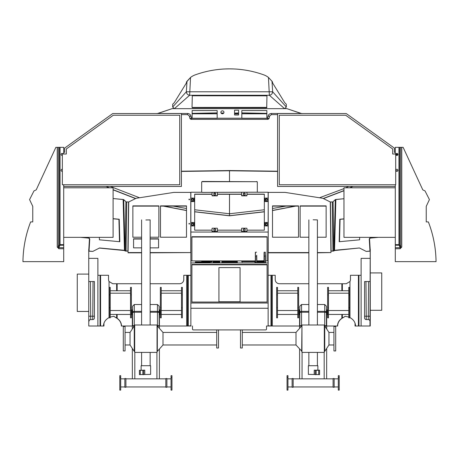 <?xml version="1.0" encoding="UTF-8"?>
<svg xmlns="http://www.w3.org/2000/svg" width="459" height="459" viewBox="0 0 459 459"><rect width="100%" height="100%" fill="white"/><g stroke="black" fill="none" stroke-linecap="round" stroke-linejoin="round"><path stroke-width="0.69" d="M188.924 199.447A0.339 0.316 0 0 0 189.263 199.757A0.339 0.316 0 0 0 189.601 199.447A0.339 0.316 0 0 0 189.263 199.131A0.339 0.316 0 0 0 188.924 199.447M188.924 223.74A0.339 0.316 0 0 0 189.263 224.049A0.339 0.316 0 0 0 189.601 223.74A0.339 0.316 0 0 0 189.263 223.424A0.339 0.316 0 0 0 188.924 223.74M150.139 252.576L190.783 252.576L190.783 192.396L173.875 192.396L136.185 198.277L128.721 201.96L128.044 252.829L141.602 252.829M150.139 252.829L190.783 252.576M128.044 252.576L141.602 252.576M150.139 247.871L158.567 247.871L158.567 238.783L150.139 238.783M141.602 238.783L133.575 238.783L133.575 247.871L141.602 247.871M186.492 205.873L160.478 205.873L160.478 237.217L186.492 237.217L186.492 205.873M150.139 237.217L158.871 237.217L158.871 205.873L132.863 205.873L132.863 237.217L141.602 237.217M158.567 239.036L150.139 239.036M141.602 239.036L133.575 239.036M189.573 199.573A0.339 0.316 0 0 0 188.953 199.573M189.573 223.866A0.339 0.316 0 0 0 188.953 223.866M186.492 206.125L160.478 206.125M158.871 206.125L132.863 206.125M317.399 252.576L330.956 252.576L330.279 201.96L322.815 198.277L285.125 192.396L268.217 192.396L268.217 252.829L308.861 252.829M317.399 252.829L330.956 252.576M268.217 252.576L308.861 252.576M317.399 237.217L326.137 237.217L326.137 205.873L300.129 205.873L300.129 237.217L308.861 237.217M298.522 237.217L298.522 205.873L272.508 205.873L272.508 237.217L298.522 237.217M326.137 206.125L300.129 206.125M298.522 206.125L272.508 206.125M123.138 199.476L124.458 250.298L99.557 247.975L92.775 251.417L89.04 251.067L89.729 239.363L89.413 239.449L88.834 249.237L89.413 239.449L89.729 239.363A1.182 0.952 -104.9 0 0 88.73 237.992L88.415 238.078A1.182 0.952 -104.9 0 1 89.413 239.449A1.182 0.952 -104.9 0 0 88.415 238.078L80.623 237.349L88.73 237.992A1.182 0.952 -104.9 0 1 89.729 239.363L89.023 251.073L92.775 251.417L89.023 251.182L92.775 251.417L99.557 247.975L125.238 250.631L99.368 248.072L124.458 250.298L123.138 199.476L113.092 198.535L123.706 199.613L125.892 201.662L125.238 250.631A0.843 0.316 -179.2 0 0 126.07 250.901L126.724 201.937A0.843 0.316 0.8 0 1 125.892 201.662M88.753 250.597L88.719 251.153L88.753 250.597M118.921 219.327L113.092 218.782L119.237 219.241L113.092 218.668L119.237 219.241L119.822 241.721L119.237 219.241L118.921 219.327L119.501 241.692L118.921 219.327M99.414 239.816L119.822 241.721L99.414 239.816L99.351 237.349L99.414 239.816M124.693 250.66A1.394 0.522 -179.2 0 0 126.07 251.107L127.895 251.13L126.07 250.901M126.724 201.937L128.549 201.954L127.895 250.924M127.895 251.13L128.549 201.954M194.673 209.774L229.5 213.756L229.5 194.283L229.489 213.854L229.816 213.86M277.586 171.207L229.5 170.541L181.414 171.207M277.586 171.436L229.5 170.771L229.5 181.46L229.5 170.771L181.414 171.436M264.327 209.774L229.5 213.756L229.5 215.696L264.327 211.714M272.508 208.506L285.773 206.125M319.493 197.76L343.969 188.615M345.765 187.794L348.622 186.446M272.508 210.446L295.08 206.125M323.262 198.5L343.969 190.56M349.821 187.794L352.489 186.446M194.673 211.823L229.5 215.799L264.327 211.823M272.508 210.561L295.636 206.125M323.446 198.586L343.969 190.737M350.211 187.794L352.873 186.446M106.127 186.446L108.789 187.794M113.092 189.86L135.554 198.586M163.364 206.125L186.492 210.561M106.511 186.446L109.179 187.794M113.092 189.67L135.738 198.5M163.92 206.125L186.492 210.446M194.673 211.714L229.5 215.696M110.378 186.446L139.507 197.76M173.227 206.125L186.492 208.506M201.679 181.902L202.356 181.46L201.679 181.902L201.679 192.195L202.356 192.396L257.321 192.195L257.321 181.902L256.644 181.701L202.356 181.701M256.644 181.701L202.356 181.46M256.644 181.46L257.321 181.902M266.513 225.025A1.016 0.941 180 0 1 265.497 224.084A1.016 0.941 180 0 1 266.513 223.143A1.016 0.941 180 0 1 267.528 224.084A1.016 0.941 180 0 1 266.513 225.025M267.505 224.29A1.016 0.941 0 0 0 265.526 224.29M266.513 200.64A1.016 0.941 180 0 1 265.497 199.699A1.016 0.941 180 0 1 266.513 198.758A1.016 0.941 180 0 1 267.528 199.699A1.016 0.941 180 0 1 266.513 200.64M267.505 199.906A1.016 0.941 0 0 0 265.526 199.906M201.587 262.324A0.677 0.677 0 0 1 201.765 262.777L201.329 262.164M204.978 262.324L201.765 262.777L201.765 262.324M192.487 223.143A1.016 0.941 0 0 0 191.472 224.084A1.016 0.941 0 0 0 192.487 225.025A1.016 0.941 0 0 0 193.503 224.084A1.016 0.941 0 0 0 192.487 223.143M191.495 224.29A1.016 0.941 180 0 1 193.474 224.29M192.487 198.758A1.016 0.941 0 0 0 191.472 199.699A1.016 0.941 0 0 0 192.487 200.64A1.016 0.941 0 0 0 193.503 199.699A1.016 0.941 0 0 0 192.487 198.758M191.495 199.906A1.016 0.941 180 0 1 193.474 199.906M244.268 193.038A1.016 0.941 0 0 0 243.253 193.979A1.016 0.941 0 0 0 244.268 194.92A1.016 0.941 0 0 0 245.278 193.979A1.016 0.941 0 0 0 244.268 193.038M243.276 194.186A1.016 0.941 180 0 1 245.255 194.186M244.268 228.863A1.016 0.941 0 0 0 243.253 229.804A1.016 0.941 0 0 0 244.268 230.745A1.016 0.941 0 0 0 245.278 229.804A1.016 0.941 0 0 0 244.268 228.863M245.272 229.93A1.016 0.941 0 0 0 243.259 229.93M214.732 228.863A1.016 0.941 0 0 0 213.722 229.804A1.016 0.941 0 0 0 214.732 230.745A1.016 0.941 0 0 0 215.747 229.804A1.016 0.941 0 0 0 214.732 228.863M215.741 229.93A1.016 0.941 0 0 0 213.728 229.93M214.732 193.038A1.016 0.941 0 0 0 213.722 193.979A1.016 0.941 0 0 0 214.732 194.92A1.016 0.941 0 0 0 215.747 193.979A1.016 0.941 0 0 0 214.732 193.038M213.745 194.186A1.016 0.941 180 0 1 215.724 194.186M221.84 261.469L221.84 262.668L237.314 262.668L237.314 261.469L221.84 261.469M213.096 261.527L213.096 262.668L219.861 262.668L219.861 261.527L213.096 261.527M195.339 261.9L195.339 262.789L210.423 262.789L210.423 261.9L195.339 261.9M255.33 260.907L190.858 260.907L190.858 326.016L159.416 326.016M268.217 225.937L268.142 262.932L190.858 262.932M268.142 260.907L265.48 260.907M211.656 261.773L202.189 261.67A0.505 0.505 180 0 0 201.679 261.165L209.964 261.045L212.167 261.165L212.167 261.693A0.505 0.505 180 0 0 211.943 261.745M191.168 326.016L190.858 326.016M268.142 262.932L268.142 326.016L299.584 326.016M268.142 326.016L266.513 326.016L266.513 329.063A0.843 0.843 0 0 1 265.663 329.906L193.337 329.906A0.843 0.843 0 0 1 192.487 329.063L192.487 326.016M246.953 194.123L264.327 194.123L264.327 230.166L246.953 230.166L246.953 231.365A0.339 0.316 180 0 1 246.615 231.675L246.615 231.422A0.339 0.316 0 0 0 246.953 231.107L246.953 228.502A0.339 0.316 0 0 0 246.615 228.186L241.922 228.186A0.339 0.316 0 0 0 241.583 228.502L241.583 231.107A0.339 0.316 0 0 0 241.922 231.422L246.615 231.422M241.922 231.422L246.615 231.675M241.922 231.675A0.339 0.316 180 0 1 241.583 231.365L241.583 231.107M212.385 231.422L212.385 231.675A0.339 0.316 180 0 1 212.047 231.365L212.047 231.107A0.339 0.316 0 0 0 212.385 231.422L217.078 231.422A0.339 0.316 0 0 0 217.417 231.107L217.417 230.166L241.583 230.166L241.583 231.365M217.417 231.365A0.339 0.316 180 0 1 217.078 231.675L217.078 231.422M212.385 231.675L217.078 231.675M212.047 194.123L194.673 194.123L194.673 230.166L212.047 230.166L212.047 231.365M217.417 194.123L241.583 194.123M268.217 201.553L268.142 222.483M268.142 201.553L264.992 201.553L264.992 198.104L268.217 198.104M257.298 192.241L268.142 192.241L268.142 198.104M201.702 192.241L190.858 192.241L190.858 198.104M190.783 201.553L194.008 201.553L194.008 198.104L190.783 198.104M190.858 201.553L190.858 222.483M190.783 225.937L194.025 225.937L194.025 222.483L190.783 222.483M190.858 225.937L190.858 260.907M268.142 232.047L190.858 232.047M268.142 225.937L264.975 225.937L264.975 222.483L268.217 222.483M264.327 194.283L246.953 194.283M241.583 194.283L217.417 194.283M240.068 301.764L218.932 301.764M218.932 267.574L240.068 267.574L240.068 301.884L218.932 301.884L218.932 267.574M191.914 264.82L267.086 264.82M267.086 260.907L267.086 236.718L191.914 236.718L191.914 260.907M191.914 302.062L267.086 302.062L267.086 264.447L191.914 264.447L191.914 302.062M268.142 303.015L190.858 303.015M268.142 308.259L190.858 308.259M191.914 237.033L267.086 237.033M237.314 261.888L221.84 261.888M219.861 261.946L213.096 261.946M210.423 262.324L195.339 262.324M212.047 194.283L194.673 194.283M268.142 325.764L271.189 326.016M190.858 325.764L187.811 326.016M212.385 195.597L212.385 195.85A0.339 0.316 180 0 1 212.047 195.534L212.047 195.282A0.339 0.316 0 0 0 212.385 195.597L217.078 195.597A0.339 0.316 0 0 0 217.417 195.282L217.417 192.677A0.339 0.316 0 0 0 217.233 192.396M217.417 195.282L217.417 195.534A0.339 0.316 180 0 1 217.078 195.85L217.078 195.597M212.236 192.396A0.339 0.316 0 0 0 212.047 192.677L212.047 195.282M212.385 195.85L217.078 195.85M217.417 231.107L217.417 228.502A0.339 0.316 0 0 0 217.078 228.186L212.385 228.186A0.339 0.316 0 0 0 212.047 228.502L212.047 231.107M241.922 195.597L241.922 195.85A0.339 0.316 180 0 1 241.583 195.534L241.583 195.282A0.339 0.316 0 0 0 241.922 195.597L246.615 195.597A0.339 0.316 0 0 0 246.953 195.282L246.953 192.677A0.339 0.316 0 0 0 246.764 192.396M246.953 195.282L246.953 195.534A0.339 0.316 180 0 1 246.615 195.85L246.615 195.597M241.767 192.396A0.339 0.316 0 0 0 241.583 192.677L241.583 195.282M241.922 195.85L246.615 195.85M190.783 201.3L194.008 201.3M190.783 225.679L194.025 225.679M203.876 262.324L203.876 262.646L209.952 262.64L208.868 262.324M209.964 262.789L210.423 262.651M201.903 261.745A0.505 0.505 180 0 0 201.679 261.693L201.679 261.165M202.235 262.181L201.679 261.693M201.862 261.739L203.876 261.819L203.876 261.045M209.964 261.045L209.964 261.819L203.876 261.819L212.098 261.728L211.61 262.181M268.217 201.3L264.992 201.3M268.217 225.679L264.975 225.679M260.408 261.01L259.731 261.051L260.408 261.01M264.068 261.831L263.73 261.309L257.086 261.309L256.828 261.917L264.023 261.911L264.068 252.375L264.068 261.831L264.068 261.498L256.747 261.498L256.747 261.831L256.747 255.261M265.313 262.869L265.313 252.203L265.48 262.864L255.33 262.864L255.33 252.375L255.33 261.773M263.982 262.095L256.719 262.072L256.575 255.99L255.502 255.99L255.502 262.869M265.48 261.773L265.48 255.261M256.747 256.099L256.828 262.095M264.068 260.746L256.828 260.827L256.828 261.137L263.896 261.314L264.068 260.746M286.324 107.01L286.324 104.273L284.729 102.684L272.566 82.89L272.514 82.058A16.524 16.518 180 0 0 272.13 81.421L268.452 77.451A16.524 16.518 180 0 0 263.827 74.88A16.524 16.518 0 0 1 268.452 77.462L271.998 81.26L272.652 91.789L286.324 107.01L284.586 108.651L174.414 108.651L172.676 107.01L186.348 91.789L272.652 91.789C272.439 93.779 271.344 94.938 269.364 95.26L189.636 95.26L174.414 108.651M186.486 82.058L190.548 77.462A16.524 16.518 0 0 1 195.173 74.886A100.986 100.969 0 0 1 229.5 68.873L233.78 68.959A100.986 100.969 180 0 1 263.827 74.88L263.827 74.88A100.986 100.969 0 0 0 229.5 68.873L225.22 68.959A100.986 100.969 180 0 0 195.173 74.88A16.524 16.518 180 0 0 190.548 77.451L186.87 81.421A16.524 16.518 180 0 0 186.486 82.058L186.434 82.89L174.271 102.684L172.676 104.273L172.676 107.01M272.514 82.058L271.998 81.26M192.292 107.767L266.708 107.767L266.96 95.833L192.292 95.77L192.04 107.377M284.586 108.651L269.364 95.26L268.452 77.462M266.96 107.377L192.292 107.435M220.865 112.312A1.549 1.463 180 0 0 222.414 113.775A1.549 1.463 180 0 0 223.963 112.312A1.549 1.463 180 0 0 222.414 110.848A1.549 1.463 180 0 0 220.865 112.312M223.963 112.271A1.549 1.463 0 0 1 222.414 113.689A1.549 1.463 0 0 1 220.865 112.271M285.177 108.553L286.577 108.553L301.328 113.551M157.672 113.551L172.423 108.553L173.823 108.553M172.423 108.64L174.173 108.64M284.827 108.64L286.577 108.64M238.617 110.189L234.555 110.189L234.555 114.98L238.617 114.98L238.617 110.189M241.83 110.556L241.83 118.336L266.857 118.336L266.857 110.556L241.83 110.556M192.143 110.556L192.143 118.336L217.17 118.336L217.17 110.556L192.143 110.556M223.676 113.075L221.083 112.971M234.555 113.103L238.617 112.943M241.83 112.868L266.857 113.367M217.17 112.868L192.143 113.367M187.639 114.624L189.332 115.938A1.693 0.545 167.6 0 0 189.338 115.966L189.338 115.966A1.693 0.545 167.6 0 0 190.984 116.156C190.491 114.503 189.378 113.614 187.639 113.488L187.639 114.624L181.414 114.624L187.639 114.624L189.338 115.966L189.791 118.032L189.343 115.989M271.361 114.624L277.586 114.624L271.361 114.624L269.662 115.966A1.693 0.545 -167.6 0 0 269.668 115.938L271.361 114.624L271.361 113.488C269.622 113.614 268.509 114.503 268.016 116.156A1.693 0.545 -167.6 0 0 269.662 115.966L269.209 118.032A1.693 0.545 12.4 0 0 269.215 118.009L269.657 115.989M238.617 114.899L234.555 114.899M172.423 108.553L157.03 113.671M301.97 113.671L286.577 108.553M192.143 118.25L217.17 118.25M241.83 118.25L266.857 118.25M123.299 326.447L123.299 350.951L125.072 350.951L125.072 326.447L123.299 326.447M216.711 329.906L216.711 348.008L218.507 348.008L218.507 329.906M216.711 332.425L162.997 332.425L162.997 344.979L216.711 344.979M162.997 332.425L157.322 326.016L157.322 351.382L162.997 344.979M125.072 332.425L130.046 332.425L134.252 326.016L134.252 351.382L134.699 351.382M141.602 304.512L134.286 304.512L132.594 306.205L132.594 326.016L134.699 326.016M157.041 326.016L157.454 326.016L157.041 325.678M130.046 332.425L130.046 344.979L134.252 351.382M125.072 344.979L130.046 344.979M335.701 350.951L333.928 350.951L333.928 326.447L335.701 326.447L335.701 350.951M242.289 329.906L242.289 348.008L240.493 348.008L240.493 329.906M301.959 351.382L296.003 344.979L242.289 344.979M296.003 344.979L296.003 332.425L242.289 332.425M296.003 332.425L301.678 326.016L299.853 326.016L299.853 306.205L301.546 304.512L301.546 311.351L308.861 311.351M333.928 344.979L328.954 344.979L324.748 351.382L324.301 351.382M333.928 332.425L328.954 332.425L324.748 326.016L324.301 326.016M301.959 326.016L301.678 351.382M328.954 344.979L328.954 332.425M324.748 351.382L324.748 326.016L326.406 326.016L326.406 306.205L324.714 304.512L317.399 304.512M145.87 219.987L150.139 219.89L145.87 219.987M157.041 325.001L157.041 352.397L134.699 352.397L134.699 325.001L157.041 325.001M143.73 370.31L142.841 370.31L142.841 374.636L143.73 374.636L143.73 370.189L144.774 370.172L144.774 374.498L143.73 374.515M142.841 374.636L143.73 374.636M141.602 365.703L150.139 365.703M144.774 374.498L150.621 374.395L150.621 365.748M140.305 374.636L140.305 370.31L139.421 370.31L139.421 374.636L140.305 374.636L139.421 374.636M142.841 374.561L140.305 374.561M142.841 370.31L140.305 370.31M144.774 370.172L139.421 370.31M313.13 219.798L317.399 219.89L313.13 219.798M301.959 339.006L301.959 352.397L324.301 352.397L324.301 325.001L301.959 325.001L301.959 339.006M315.27 370.31L316.159 370.31L316.159 374.636L315.27 374.636L315.27 370.189L314.226 370.172L314.226 374.498L315.27 374.515M317.399 365.703L308.861 365.703M314.226 374.498L308.379 374.395L308.379 365.748M314.226 370.172L319.579 370.178L319.579 374.636L318.695 374.636L318.695 370.31L319.579 370.31M316.159 374.561L318.695 374.561M316.159 370.31L318.695 370.31M316.159 374.636L315.27 374.636M166.881 382.898L166.881 387.287L165.837 387.287L165.837 378.509L166.881 378.509L166.881 382.898M171.046 377.516L171.046 375.669L171.953 375.669L171.953 390.127L171.046 390.127L171.046 377.516L171.953 377.516M125.904 378.509L125.904 387.287L124.859 387.287L124.859 378.509L125.904 378.509M120.694 377.516L120.694 375.669L119.788 375.669L119.788 390.127L120.694 390.127L120.694 377.516L119.788 377.516M132.594 309.882L131.882 309.882L131.882 314.685L132.594 314.576M132.324 348.45L132.353 378.836M134.82 352.397L134.82 378.818L135.262 378.836M132.324 378.818L131.882 378.836M159.147 309.882L159.858 309.882L159.858 314.685L159.147 314.576M159.416 349.018L159.388 378.836M156.949 378.836L156.479 378.836M159.416 378.818L159.858 378.836M156.921 378.818L156.921 352.397M131.372 300.054L131.372 287.38L130.528 287.38L130.528 317.829L131.372 317.829L131.372 300.054M110.235 294.885L110.235 317.829L109.385 317.829L109.385 287.38L110.235 287.38L110.235 294.885L109.385 294.885M160.369 307.765L160.369 287.38L161.212 287.38L161.212 317.829L160.369 317.829L160.369 307.765L161.212 307.765M181.506 300.054L181.506 317.829L182.355 317.829L182.355 287.38L181.506 287.38L181.506 300.054M150.139 311.351L157.454 311.351L157.454 304.512L159.147 306.205L159.147 326.016L157.454 326.016M159.147 308.219L159.147 315.356M134.699 325.678L134.286 326.016M132.594 325.678L134.286 325.678L134.286 311.351L141.602 311.351M150.139 312.246L157.454 312.246A1.693 0.516 0 0 1 159.147 312.763A1.693 1.411 0 0 0 157.454 311.351L157.454 325.678L159.147 325.678M134.286 304.512L134.286 311.351A1.693 1.411 0 0 0 132.594 312.763A1.693 0.516 0 0 1 134.286 312.246L141.602 312.246M334.141 382.898L334.141 387.287L333.096 387.287L333.096 378.509L334.141 378.509L334.141 382.898M338.306 377.516L338.306 375.669L339.212 375.669L339.212 390.127L338.306 390.127L338.306 377.516L339.212 377.516M293.163 378.509L293.163 387.287L292.119 387.287L292.119 378.509L293.163 378.509M287.954 377.516L287.954 375.669L287.047 375.669L287.047 390.127L287.954 390.127L287.954 377.516L287.047 377.516M299.853 309.882L299.142 309.882L299.142 314.685L299.853 314.576M302.051 378.836L302.079 352.397M299.584 349.018L299.612 378.836M302.079 378.818L302.521 378.836M299.584 378.818L299.142 378.836M326.406 309.882L327.118 309.882L327.118 314.685L326.406 314.576M326.676 348.45L326.647 378.836M324.209 378.836L323.738 378.836M326.676 378.818L327.118 378.836M324.18 352.397L324.186 378.818M298.631 300.054L298.631 287.38L297.788 287.38L297.788 317.829L298.631 317.829L298.631 300.054M277.494 294.885L277.494 317.829L276.645 317.829L276.645 287.38L277.494 287.38L277.494 294.885L276.645 294.885M327.628 307.765L327.628 287.38L328.472 287.38L328.472 317.829L327.628 317.829L327.628 307.765L328.472 307.765M348.765 300.054L348.765 317.829L349.615 317.829L349.615 287.38L348.765 287.38L348.765 300.054M324.714 326.016L324.301 325.678M301.959 325.678L301.546 326.016M299.853 325.678L301.546 325.678L301.546 311.351A1.693 1.411 0 0 0 299.853 312.763A1.693 0.516 0 0 1 301.546 312.246L308.861 312.246M317.399 311.351L324.714 311.351L324.714 325.678L326.406 325.678M317.399 312.246L324.714 312.246A1.693 0.516 0 0 1 326.406 312.763A1.693 1.411 0 0 0 324.714 311.351L324.714 304.512M89.023 281.539L94.428 281.539L94.428 317.898A1.693 1.693 0 0 1 92.735 319.59L90.716 319.59A1.693 1.693 0 0 0 89.023 321.283M88.753 249.237L88.771 326.016M92.735 319.59L93.028 281.539M90.423 281.539L90.716 319.59M188.27 325.764L188.27 275.452L190.858 275.452M109.385 317.444L109.041 317.611C105.472 319.562 103.614 322.361 103.464 326.016L103.952 326.016L103.952 323.176M97.893 275.28L97.893 326.016L97.893 258.365L89.023 258.365M97.91 326.016L100.584 326.016L100.584 275.28L100.062 275.28L100.062 326.016L100.062 275.28L97.91 275.28M345.311 316.291L341.857 318.408C339.115 320.388 337.704 322.924 337.623 326.016L337.474 326.016C337.566 322.861 339.023 320.29 341.857 318.311L345.248 316.291L348.765 317.071M326.676 326.016L337.474 326.016M349.959 317.611C353.528 319.562 355.386 322.361 355.536 326.016L358.416 326.016L358.416 275.28L350.464 275.28L350.464 279.508A4.229 4.229 0 0 1 349.959 281.516L349.959 317.611L349.615 317.444M268.142 275.28L275.211 275.28L275.211 279.508A4.229 4.229 0 0 0 279.433 283.737L308.861 283.737M317.399 283.737L346.241 283.737L349.959 281.516M271.487 275.28L271.487 326.016M345.702 115.243L279.279 115.243L279.279 184.753L395.698 184.753L395.698 154.017L392.669 154.017L392.669 148.963L345.702 115.243M397.322 154.436A0.425 0.425 0 0 1 396.897 154.861A0.425 0.425 0 0 1 396.478 154.436A0.425 0.425 0 0 1 396.897 154.017A0.425 0.425 0 0 1 397.322 154.436M396.478 171.218A0.425 0.425 0 0 1 396.897 170.748A0.425 0.425 0 0 1 397.322 171.218M395.291 186.446L277.586 186.446L277.586 113.551L346.247 113.551L394.361 148.096L394.361 152.325L395.291 152.325M63.709 152.325L64.639 152.325L64.639 148.096L112.753 113.551L181.414 113.551L181.414 186.446L63.709 186.446M179.721 115.243L113.298 115.243L66.331 148.963L66.331 154.017L62.355 154.017L62.355 184.753L179.721 184.753L179.721 115.243M397.913 170.295A1.016 1.016 0 0 1 396.897 171.31A1.016 1.016 0 0 1 395.882 170.295A1.016 1.016 0 0 1 396.897 169.279A1.016 1.016 0 0 1 397.913 170.295M397.913 154.436A1.016 1.016 0 0 1 396.897 155.452A1.016 1.016 0 0 1 395.882 154.436A1.016 1.016 0 0 1 396.897 153.421A1.016 1.016 0 0 1 397.913 154.436M395.291 261.659L395.291 248.738L400.139 248.738L400.139 247.694L400.678 247.04L401.763 247.04L401.763 147.333L403.128 147.333L422.785 189.865L425.028 190.933L429.423 199.59L426.239 206.355L426.239 221.915L428.356 221.915A113.574 113.574 0 0 1 436.05 261.659L395.291 261.659M395.291 244.647L395.291 245.209L398.969 245.209A0.591 0.557 154.8 0 0 399.554 244.647L399.554 147.333L398.969 147.333L398.969 244.647L395.291 244.647L395.291 184.753M395.291 154.017L395.291 147.333L398.969 147.333M399.554 147.333L400.678 147.333L400.678 247.04L399.554 244.647L398.969 244.647L400.139 247.694L395.291 247.694L395.291 248.738M395.291 247.694L395.291 245.209M401.763 147.333L400.678 147.333M63.709 237.349L113.092 237.349L113.092 187.794L63.709 187.794M395.291 187.794L343.969 187.794L343.969 237.349L395.291 237.349M62.355 169.308A1.016 1.016 0 0 0 61.087 170.295A1.016 1.016 0 0 0 62.355 171.276M63.026 154.017A1.016 1.016 0 0 0 61.087 154.436A1.016 1.016 0 0 0 62.355 155.417M57.237 147.333L55.872 147.333L36.215 189.865L33.972 190.933L29.577 199.59L32.761 206.355L32.761 221.915L30.644 221.915A113.574 113.574 0 0 0 22.95 261.659L63.709 261.659L63.709 248.738L58.861 248.738L58.861 247.694L58.322 247.04L57.237 247.04L57.237 147.333L58.322 147.333L58.322 247.04L59.446 244.647L59.446 147.333L58.322 147.333M63.709 244.647L63.709 245.209L60.031 245.209A0.591 0.557 25.2 0 1 59.446 244.647L63.709 244.647L63.709 184.753M59.446 147.333L60.031 147.333L60.031 245.209L58.861 247.694L63.709 247.694L63.709 245.209M63.709 247.694L63.709 248.738M63.709 154.017L63.709 147.333L60.031 147.333M132.324 326.016L121.526 326.016C121.434 322.861 119.977 320.29 117.143 318.311L113.752 316.291L110.235 317.071M113.689 316.291L117.143 318.408C119.885 320.388 121.296 322.924 121.377 326.016L121.526 326.016M141.602 283.737L112.759 283.737L109.041 281.516A4.229 4.229 0 0 1 108.536 279.508L108.536 275.28L100.584 275.28M103.464 326.016L100.584 326.016M190.858 275.28L183.789 275.28L183.789 279.508A4.229 4.229 0 0 1 179.567 283.737L150.139 283.737M187.513 275.28L187.513 326.016M89.023 326.016L97.893 326.016M88.753 311.466L77.261 311.466L77.261 274.092L88.753 274.092M369.977 258.365L361.107 258.365L361.107 326.016L369.977 326.016L370.229 249.237L370.247 326.016L370.247 249.237M370.247 272.921L381.739 272.921L381.739 310.29L370.247 310.29M355.536 326.016L355.048 326.016L355.048 323.176M361.107 275.28L361.107 326.016M361.09 326.016L358.416 326.016M361.09 275.28L358.938 275.28L358.938 326.016L358.944 275.28L358.416 275.28M369.977 281.539L364.572 281.539L364.572 317.898A1.693 1.693 0 0 0 366.265 319.59L368.284 319.59A1.693 1.693 0 0 1 369.977 321.283M368.577 281.539L368.284 319.59M366.265 319.59L365.972 281.539M335.862 199.476L334.542 250.298L333.762 250.631L359.443 247.975L366.225 251.417L369.977 251.182L366.225 251.417L369.977 251.073L369.271 239.363L369.587 239.449L370.166 249.237L369.587 239.449L369.271 239.363A1.182 0.952 -75.1 0 1 370.27 237.992L370.585 238.078A1.182 0.952 -75.1 0 0 369.587 239.449A1.182 0.952 -75.1 0 1 370.585 238.078L378.377 237.349L370.27 237.992A1.182 0.952 -75.1 0 0 369.271 239.363L369.96 251.067L366.225 251.417L359.443 247.975L334.542 250.298L335.862 199.476L343.969 198.718L335.294 199.613L333.108 201.662L333.762 250.631A0.843 0.316 -0.8 0 1 332.93 250.901L332.276 201.937A0.843 0.316 179.2 0 0 333.108 201.662M370.281 251.153L370.247 250.597L370.281 251.153M340.079 219.327L343.969 218.96L339.763 219.241L343.969 218.851L339.763 219.241L339.178 241.721L339.763 219.241L340.079 219.327L339.499 241.692L340.079 219.327M359.586 239.816L339.178 241.721L359.586 239.816L359.649 237.349L359.586 239.816M334.307 250.66A1.394 0.522 -0.8 0 1 332.93 251.107L331.105 251.13L332.93 250.901M331.105 251.13L330.451 202.161L331.105 250.924M332.276 201.937L330.451 201.954M125.032 250.436L123.706 199.613M241.686 261.567L241.686 261.2L243.884 261.079L255.17 261.2L255.17 261.567L252.972 261.687L241.686 261.567M254.412 261.659L252.972 261.687L254.997 261.607L254.665 262.072M252.972 261.079L252.972 261.613L242.444 261.659M252.972 261.687L243.884 261.687L243.884 261.079M212.167 261.165A0.505 0.505 180 0 0 211.656 261.67M203.876 261.819L201.851 261.739M254.665 261.641A0.505 0.505 0 0 1 255.17 261.2M241.686 261.2A0.505 0.505 -0 0 1 242.191 261.641M265.313 252.203L264.235 252.203L264.235 261.837M256.793 261.911L255.33 262.06M256.575 252.203L255.502 252.203L255.33 256.099M265.48 262.06L264.023 261.911M265.48 256.099L264.068 256.099M256.828 260.827L263.982 260.827M257.086 261.613L263.73 261.613M190.548 77.462L189.636 95.26C187.656 94.938 186.561 93.779 186.348 91.789L187.002 81.26M266.708 107.435L266.708 107.767M217.17 118.227L241.83 118.227M266.857 118.227L267.557 118.227L268.016 116.156M271.361 113.488L301.138 113.488M157.862 113.488L187.639 113.488M190.984 116.156L191.443 118.227L192.143 118.227M191.443 119.363L191.443 118.227A1.693 0.545 167.6 0 1 189.791 118.032A1.693 0.545 167.6 0 1 189.785 118.009A1.693 1.693 0 0 0 191.443 119.363L267.557 119.363A1.693 1.693 0 0 0 269.209 118.032A1.693 0.545 12.4 0 1 267.557 118.227L267.557 119.363M266.857 113.689L241.83 113.689M238.617 113.689L234.555 113.689M217.17 113.689L192.143 113.689M192.143 113.792L217.17 113.792M234.555 113.792L238.617 113.792M241.83 113.792L266.857 113.792M130.528 294.885L131.372 294.885M110.235 293.186L130.528 293.186M109.385 307.765L110.235 307.765M110.235 310.525L130.528 310.525M130.528 307.765L131.372 307.765M181.506 310.525L161.212 310.525M182.355 307.765L181.506 307.765M182.355 294.885L181.506 294.885M181.506 293.186L161.212 293.186M161.212 294.885L160.369 294.885M297.788 294.885L298.631 294.885M277.494 293.186L297.788 293.186M276.645 307.765L277.494 307.765M277.494 310.525L297.788 310.525M297.788 307.765L298.631 307.765M348.765 310.525L328.472 310.525M349.615 307.765L348.765 307.765M349.615 294.885L348.765 294.885M348.765 293.186L328.472 293.186M328.472 294.885L327.628 294.885M89.023 316.205L94.428 316.205M341.857 283.737L341.857 290.759M341.857 314.444L341.857 318.311M272.33 275.28L272.33 326.016M342.362 283.737L342.362 290.759M342.362 314.444L342.362 317.835M270.982 275.28L270.982 325.764M401.763 247.04L400.139 248.738M57.237 247.04L58.861 248.738M109.041 281.516L109.041 317.611M186.67 275.28L186.67 326.016M117.143 283.737L117.143 290.759M117.143 314.444L117.143 318.311M116.638 283.737L116.638 290.759M116.638 314.444L116.638 317.835M188.018 275.28L188.018 325.764M369.977 316.205L364.572 316.205M333.968 250.436L335.294 199.613M209.964 261.819L211.989 261.739M243.884 261.687L241.859 261.607L242.197 262.072M150.139 365.794L150.139 352.397M150.139 325.001L150.139 219.89M141.602 365.794L141.602 352.397M141.602 325.001L141.602 219.89M141.12 365.748L141.12 370.069M317.399 365.794L317.399 352.397M317.399 325.001L317.399 219.89M308.861 365.794L308.861 352.397M308.861 325.001L308.861 219.89M317.88 365.748L317.88 370.069M318.695 374.636L319.579 374.636M124.859 378.836L120.694 378.836M171.046 378.836L166.881 378.836M165.837 378.836L125.904 378.836M165.837 386.954L125.904 386.954M171.046 386.954L166.881 386.954M124.859 386.954L120.694 386.954M132.324 314.685L132.324 328.948M159.416 314.685L159.416 328.38M131.882 310.232L131.372 310.232M110.235 290.759L130.528 290.759M110.235 314.444L130.528 314.444M131.882 314.335L131.372 314.335M159.858 314.335L160.369 314.335M181.506 290.759L161.212 290.759M181.506 314.444L161.212 314.444M159.858 310.232L160.369 310.232M157.454 304.512L150.139 304.512M292.119 378.836L287.954 378.836M338.306 378.836L334.141 378.836M333.096 378.836L293.163 378.836M333.096 386.954L293.163 386.954M338.306 386.954L334.141 386.954M292.119 386.954L287.954 386.954M299.584 314.685L299.584 328.38M326.676 314.685L326.676 328.948M299.142 310.232L298.631 310.232M277.494 290.759L297.788 290.759M277.494 314.444L297.788 314.444M299.142 314.335L298.631 314.335M327.118 314.335L327.628 314.335M348.765 290.759L328.472 290.759M348.765 314.444L328.472 314.444M327.118 310.232L327.628 310.232M308.861 304.512L301.546 304.512"/></g></svg>
